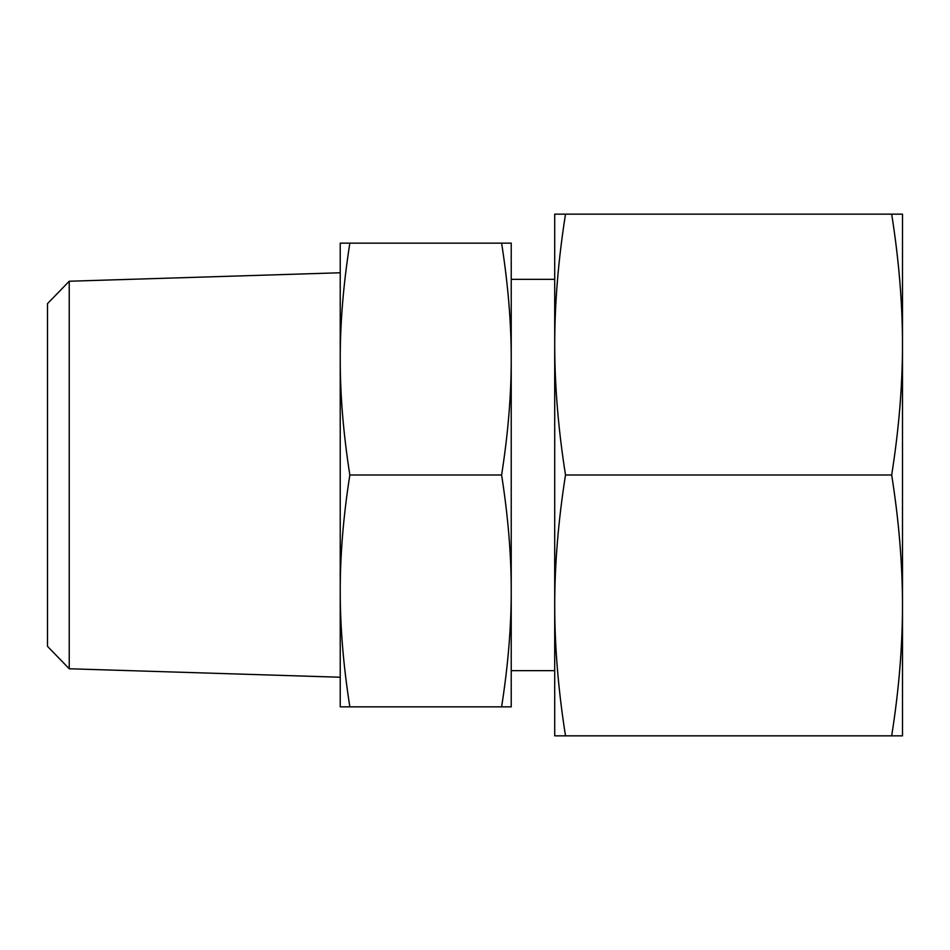 <?xml version="1.0" encoding="UTF-8"?>
<svg xmlns="http://www.w3.org/2000/svg" width="950" height="950" viewBox="0 0 950 950"><rect width="100%" height="100%" fill="white"/><g stroke="black" fill="none" stroke-linecap="round" stroke-linejoin="round"><path stroke-width="1.43" d="M69.231 281.236L47.5 303.644L47.5 646.356L69.231 668.764L69.231 281.236L340.231 272.769M349.838 475C343.378 433.711 340.171 395.069 340.231 359.064C340.171 323.071 343.378 284.418 349.838 243.141L340.231 243.141L340.231 590.936C340.171 554.931 343.378 516.289 349.838 475L501.612 475C508.072 516.289 511.278 554.931 511.231 590.936C511.278 626.929 508.072 665.582 501.612 706.859L511.231 706.859L511.231 359.064C511.278 395.069 508.072 433.711 501.612 475M349.838 243.141L501.612 243.141C508.072 284.418 511.278 323.071 511.231 359.064L511.231 243.141L501.612 243.141M349.838 706.859C343.378 665.582 340.171 626.929 340.231 590.936L340.231 706.859L501.612 706.859M891.682 735.846L902.5 735.846L902.5 344.577C902.476 386.068 898.866 429.543 891.682 475C898.866 520.457 902.476 563.932 902.5 605.423C902.476 646.914 898.866 690.389 891.682 735.846L565.511 735.846C558.327 690.389 554.729 646.914 554.705 605.423C554.729 563.932 558.327 520.457 565.511 475C558.327 429.543 554.729 386.068 554.705 344.577C554.729 303.086 558.327 259.611 565.511 214.154L554.705 214.154L554.705 735.846L565.511 735.846M891.682 475L565.511 475M891.682 214.154C898.866 259.611 902.476 303.086 902.5 344.577L902.5 214.154L565.511 214.154M511.231 279.359L554.705 279.359M511.231 670.641L554.705 670.641M69.231 668.764L340.231 677.231"/></g></svg>
